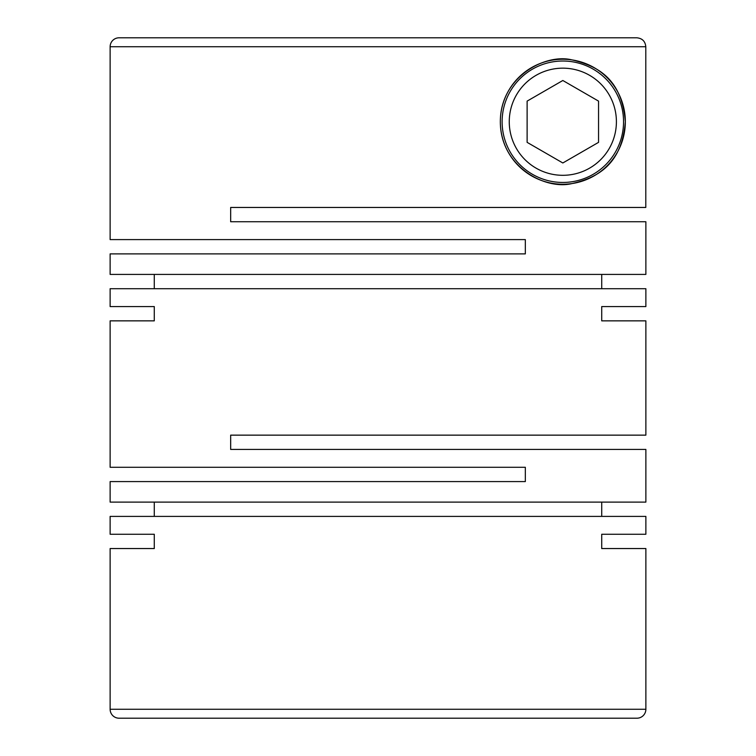 <?xml version="1.0" encoding="UTF-8"?>
<svg xmlns="http://www.w3.org/2000/svg" width="756" height="756" viewBox="0 0 756 756"><rect width="100%" height="100%" fill="white"/><g stroke="black" fill="none" stroke-linecap="round" stroke-linejoin="round"><path stroke-width="1.13" d="M154.281 534.256L110.13 534.256L154.281 534.256L154.281 548.544L110.13 548.544L110.13 709.27A8.93 8.93 0 0 0 119.051 718.2L636.949 718.2A8.93 8.93 0 0 0 645.87 709.27L645.87 548.544L601.719 548.544L645.87 548.544M601.719 534.256L645.87 534.256L601.719 534.256L601.719 548.544M645.87 534.256L645.87 516.405L110.13 516.405L110.13 534.256M645.87 320.856L601.719 320.856L645.87 320.856L645.87 435.144L230.665 435.144L230.665 449.433L645.87 449.433L645.87 502.116L110.13 502.116L110.13 481.581L525.335 481.581L525.335 467.293L110.13 467.293L110.13 320.856L154.281 320.856L110.13 320.856M601.719 306.567L645.87 306.567L601.719 306.567L601.719 320.856M645.87 306.567L645.87 288.707L110.13 288.707L110.13 306.567L154.281 306.567L110.13 306.567M154.281 306.567L154.281 320.856M154.281 502.116L154.281 516.405M601.719 502.116L601.719 516.405M625.335 121.735C621.838 80.013 599.234 66.244 572.037 59.913C545.662 53.109 500.274 76.658 500.33 121.735C500.321 166.868 545.577 190.304 572.056 183.557C599.073 177.376 621.98 163.239 625.335 121.735A62.502 62.502 0 0 1 562.833 184.237A62.502 62.502 0 0 1 500.33 121.735A62.502 62.502 0 0 1 562.833 59.233A62.502 62.502 0 0 1 625.335 121.735M645.87 274.419L110.13 274.419L110.13 253.884L525.335 253.884L525.335 239.595L110.13 239.595L110.13 46.73A8.93 8.93 0 0 1 119.051 37.8L636.854 37.8C642.288 38.339 645.265 41.315 645.794 46.73L645.794 207.456L230.665 207.456L230.665 221.744L645.87 221.744L645.87 274.419M110.13 548.544L154.281 548.544M136.912 37.8L119.051 37.8M623.549 121.735A60.716 60.716 0 0 1 562.833 182.451A60.716 60.716 0 0 1 502.116 121.735A60.716 60.716 0 0 1 562.833 61.019A60.716 60.716 0 0 1 623.549 121.735M616.405 121.735A53.572 53.572 0 0 1 562.833 175.307A53.572 53.572 0 0 1 509.26 121.735A53.572 53.572 0 0 1 562.833 68.163A53.572 53.572 0 0 1 616.405 121.735M601.719 274.419L601.719 288.707M154.281 274.419L154.281 288.707M562.833 80.495L527.121 101.115L527.121 142.355L562.833 162.975L598.554 142.355L598.554 101.115L562.833 80.495M280.003 37.8L636.854 37.8M636.949 718.2L476.223 718.2M371.3 718.2L279.777 718.2M110.13 709.27L645.87 709.27M110.13 46.73L645.794 46.73"/></g></svg>
